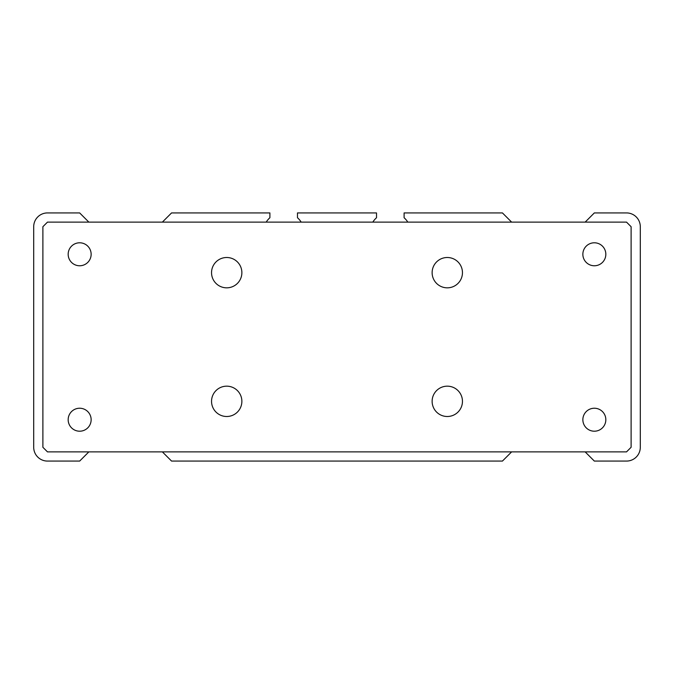 <?xml version="1.0" encoding="UTF-8"?>
<svg xmlns="http://www.w3.org/2000/svg" width="674" height="674" viewBox="0 0 674 674"><rect width="100%" height="100%" fill="white"/><g stroke="black" fill="none" stroke-linecap="round" stroke-linejoin="round"><path stroke-width="1.01" d="M241.873 401.333A15.165 15.165 0 0 0 226.708 386.168A15.165 15.165 0 0 0 211.543 401.333A15.165 15.165 0 0 0 226.708 416.498A15.165 15.165 0 0 0 241.873 401.333M91.142 254.283A11.492 11.492 0 0 0 79.658 242.792A11.492 11.492 0 0 0 68.167 254.283A11.492 11.492 0 0 0 79.658 265.767A11.492 11.492 0 0 0 91.142 254.283M605.833 254.283A11.492 11.492 0 0 0 594.342 242.792A11.492 11.492 0 0 0 582.858 254.283A11.492 11.492 0 0 0 594.342 265.767A11.492 11.492 0 0 0 605.833 254.283M605.833 419.717A11.492 11.492 0 0 0 594.342 408.233A11.492 11.492 0 0 0 582.858 419.717A11.492 11.492 0 0 0 594.342 431.208A11.492 11.492 0 0 0 605.833 419.717M91.142 419.717A11.492 11.492 0 0 0 79.658 408.233A11.492 11.492 0 0 0 68.167 419.717A11.492 11.492 0 0 0 79.658 431.208A11.492 11.492 0 0 0 91.142 419.717M241.873 272.667A15.165 15.165 0 0 0 226.708 257.502A15.165 15.165 0 0 0 211.543 272.667A15.165 15.165 0 0 0 226.708 287.832A15.165 15.165 0 0 0 241.873 272.667M462.457 272.667A15.165 15.165 0 0 0 447.292 257.502A15.165 15.165 0 0 0 432.127 272.667A15.165 15.165 0 0 0 447.292 287.832A15.165 15.165 0 0 0 462.457 272.667M462.457 401.333A15.165 15.165 0 0 0 447.292 386.168A15.165 15.165 0 0 0 432.127 401.333A15.165 15.165 0 0 0 447.292 416.498A15.165 15.165 0 0 0 462.457 401.333M626.517 451.883L631.108 447.292L631.108 226.708L626.517 222.117L47.483 222.117L42.892 226.708L42.892 447.292L47.483 451.883L626.517 451.883M266.196 222.117A20.683 20.683 0 0 1 269.903 217.727L269.903 212.925L171.567 212.925L162.375 222.117M585.158 451.883L594.342 461.075L626.517 461.075A13.783 13.783 0 0 0 640.3 447.292L640.3 226.708A13.783 13.783 0 0 0 626.517 212.925L594.342 212.925L585.158 222.117L511.625 222.117L502.433 212.925L404.097 212.925L404.097 217.727A20.683 20.683 0 0 1 407.804 222.117M88.842 222.117L79.658 212.925L47.483 212.925A13.783 13.783 0 0 0 33.7 226.708L33.7 447.292A13.783 13.783 0 0 0 47.483 461.075L79.658 461.075L88.842 451.883M162.375 451.883L171.567 461.075L502.433 461.075L511.625 451.883M372.815 222.117A20.683 20.683 0 0 1 376.522 217.727L376.522 212.925L297.478 212.925L297.478 217.727A20.683 20.683 0 0 1 301.185 222.117"/></g></svg>
